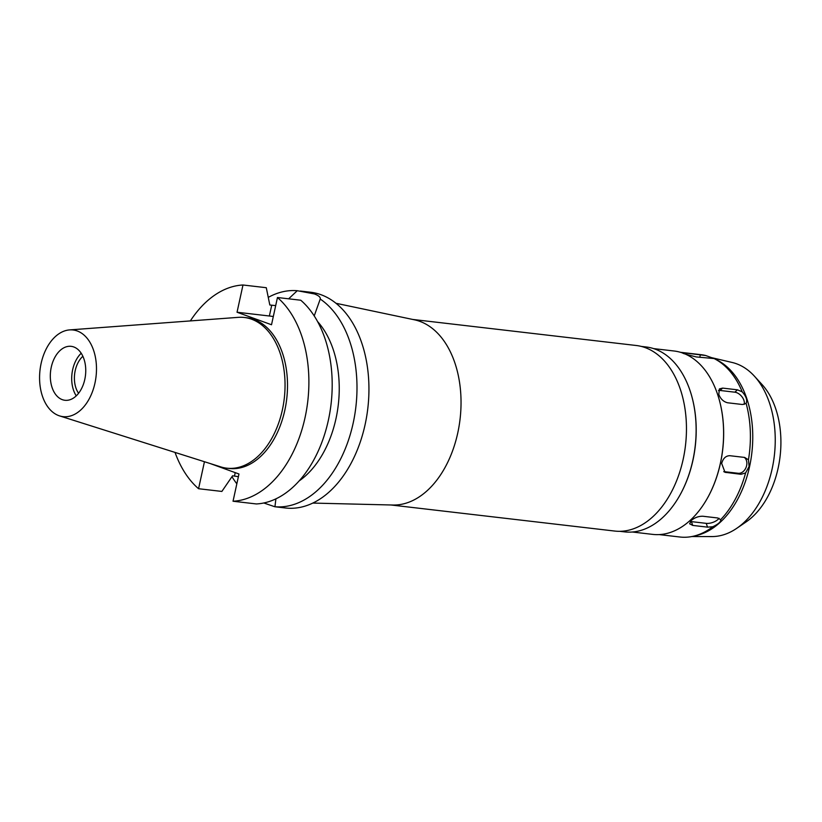 <?xml version="1.0" encoding="UTF-8"?>
<svg xmlns="http://www.w3.org/2000/svg" width="822" height="822" viewBox="0 0 822 822"><rect width="100%" height="100%" fill="white"/><g stroke="black" fill="none" stroke-linecap="round" stroke-linejoin="round"><path stroke-width="1.23" d="M84.8 379.394A27.147 17.56 -83.4 0 0 71.175 346.339A27.147 17.56 -83.4 0 0 51.262 367.218A27.147 17.56 -83.4 0 0 64.887 400.273A27.147 17.56 -83.4 0 0 84.8 379.394M76.241 395.855A27.147 17.56 96.6 0 1 72.655 369.715A27.147 17.56 96.6 0 1 81.214 353.244M82.878 356.286A23.026 14.888 -83.4 0 0 75.203 370.64A23.026 14.888 -83.4 0 0 78.573 393.286M754.401 376.168A87.872 56.831 -83.4 0 1 772.156 468.756A87.872 56.831 96.6 0 1 736.666 528.371L746.099 521.929A79.282 51.283 -83.4 0 0 778.126 468.139A79.282 51.283 -83.4 0 0 762.107 384.604L754.401 376.168A87.872 56.831 -83.4 0 0 732.227 362.492L711.194 357.56M736.666 528.371A87.872 56.831 96.6 0 1 711.934 536.571L691.857 536.54M714.246 358.649L717.041 360.046A90.677 58.65 -83.4 0 1 749.582 466.547A90.677 58.65 96.6 0 1 696.604 535.471L693.552 536.18A91.766 59.359 -83.4 0 0 712.787 526.748C718.469 524.035 721.12 521.651 720.74 519.596A91.766 59.359 -83.4 0 0 745.585 472.958L749.099 466.526L748.452 459.796A91.766 59.359 -83.4 0 0 746.099 403.294C747.568 400.283 746.273 396.461 742.204 391.827A91.766 59.359 -83.4 0 0 714.246 358.649A91.766 59.359 -83.4 0 0 714.051 358.556L705.677 355.515A91.766 59.359 -83.4 0 0 701.125 354.703L680.4 352.289M748.452 459.796L744.64 457.433L729.833 455.707C725.816 455.768 723.093 458.347 721.665 463.464L725.025 472.301L740.961 474.294L745.585 472.958M744.29 457.392A8.693 6.545 -70 0 1 746.623 465.622A8.693 6.545 -70 0 1 738.197 473.287L723.761 471.602M720.843 519.802L717.698 517.973L702.892 516.247C698.638 516.165 694.785 517.552 691.333 520.408L689.627 523.789L692.71 525.412L707.516 527.138L712.787 526.748M659.152 534.588L679.876 537.002A91.766 59.359 -83.4 0 0 693.552 536.18M719.342 400.108A91.766 59.359 96.6 0 1 719.384 400.263A91.766 59.359 96.6 0 1 720.432 463.32A91.766 59.359 96.6 0 1 708.132 496.868A91.766 59.359 96.6 0 1 708.061 497.002M742.204 391.827L737.457 389.823L722.641 388.097L719.404 388.909L718.798 394.457C720.617 399.03 723.566 401.804 727.634 402.78L742.441 404.506L745.831 403.551M685.918 354.333L696.275 356.933L714.051 358.556M705.677 355.515L685.538 353.039C681.89 352.546 681.52 352.813 684.418 353.82M632.313 532.009L652.658 534.382A92.311 59.708 -83.4 0 0 707.978 497.135A92.311 59.708 -83.4 0 0 720.36 463.392A92.311 59.708 -83.4 0 0 719.301 399.965A92.311 59.708 -83.4 0 0 674.04 350.994L653.685 348.62M691.857 396.564A92.311 59.708 96.6 0 1 691.908 396.769A92.311 59.708 96.6 0 1 692.956 460.197A92.311 59.708 96.6 0 1 680.585 493.94A92.311 59.708 96.6 0 1 680.482 494.135M619.737 531.31L624.607 531.875A93.071 60.201 -83.4 0 0 680.38 494.33A93.071 60.201 -83.4 0 0 692.854 460.299A93.071 60.201 -83.4 0 0 691.795 396.348A93.071 60.201 -83.4 0 0 646.154 346.976L641.283 346.411M391.046 504.985L614.692 531.053A93.4 60.407 -83.4 0 0 683.185 459.221A93.4 60.407 -83.4 0 0 636.32 345.507L412.675 319.439M336.054 303.297L414.432 319.809A93.4 60.407 96.6 0 1 457.762 432.947A93.4 60.407 96.6 0 1 392.844 505.027L312.771 503.074M263.8 502.982L274.856 506.753L285.491 507.986A108.607 70.24 -83.4 0 0 365.132 424.471A108.607 70.24 -83.4 0 0 310.634 292.242L300.338 291.039M314.22 315.915L320.231 299.044A108.607 70.24 96.6 0 1 353.183 423.073A108.607 70.24 96.6 0 1 274.949 506.742L275.894 498.851M268.27 297.379A108.607 70.24 96.6 0 1 297.276 290.711L288.625 298.818M320.261 298.91L320.231 299.044C320.652 297.276 318.72 295.581 314.466 293.947L297.276 290.711M275.689 305.62L269.822 305.003L266.287 287.71L242.983 284.998L237.044 312.237L269.369 315.997A27.907 3.216 -167.7 0 1 273.305 316.521M299.074 480.973A92.311 59.708 -83.4 0 0 335.993 418.593A92.311 59.708 -83.4 0 0 317.641 321.649M204.442 461.728L198.564 488.72L221.868 491.433L232.575 475.804L238.39 476.678M236.828 483.809A108.607 70.24 96.6 0 1 231.968 476.688M237.044 312.237L271.517 324.752L277.456 297.513A108.607 70.24 96.6 0 1 305.075 417.473A108.607 70.24 96.6 0 1 233.037 501.235L238.976 473.996L210.052 463.495M198.564 488.72A108.607 70.24 96.6 0 1 175.035 452.419M190.355 320.919A108.607 70.24 96.6 0 1 242.983 284.998M226.759 468.18L229.225 468.468A75.86 49.063 -83.4 0 0 284.854 410.127A75.86 49.063 -83.4 0 0 246.785 317.765L244.319 317.477A75.86 49.063 96.6 0 1 282.388 409.839A75.86 49.063 96.6 0 1 226.759 468.18A75.86 49.063 96.6 0 1 220.799 466.896L59.554 415.891A43.617 28.205 96.6 0 1 41.1 363.53A43.617 28.205 96.6 0 1 69.582 329.91A43.617 28.205 96.6 0 1 94.962 383.083A43.617 28.205 96.6 0 1 59.554 415.891M277.456 297.513L300.76 300.225A108.607 70.24 -83.4 0 1 328.379 420.186A108.607 70.24 -83.4 0 1 256.341 503.948L233.037 501.235M69.582 329.91L238.226 317.354A75.86 49.063 96.6 0 1 244.319 317.477M718.469 390.501A8.693 5.343 -132 0 1 720.021 390.46L734.827 392.186A8.693 5.343 -132 0 1 743.91 400.293A8.693 5.343 -132 0 1 744.126 404.424M719.034 518.271A8.693 3.925 -18.8 0 1 717.904 519.545A8.693 3.925 -18.8 0 1 706.232 523.357L691.425 521.631A8.693 3.925 -18.8 0 1 690.357 521.436M740.961 474.294L738.197 473.287M724.028 471.797L726.155 472.568M269.369 315.997L271.722 305.229M234.486 476.02L235.226 472.64M699.789 357.344L700.354 354.765M685.538 353.039L685.322 354.066M734.827 392.186L737.457 389.823M722.641 388.097L720.021 390.46M707.516 527.138L706.232 523.357M691.425 521.631L692.71 525.412"/></g></svg>

